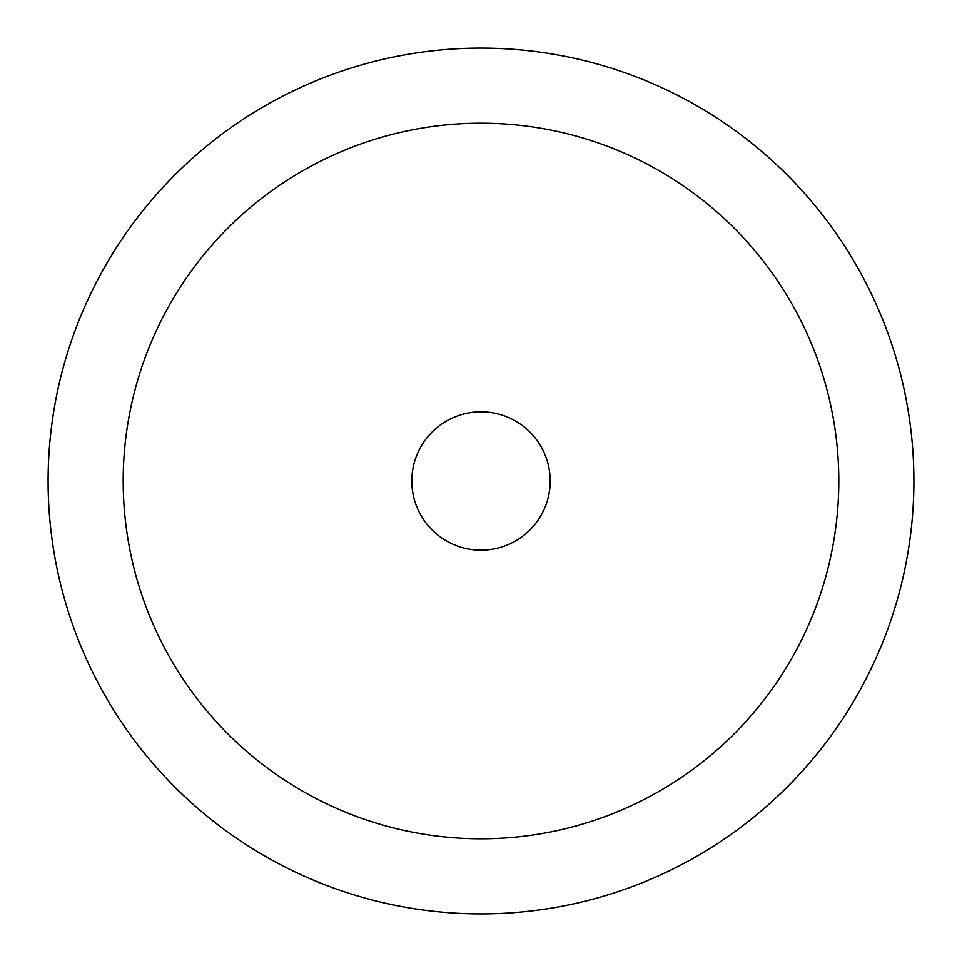 <?xml version="1.0" encoding="UTF-8"?>
<svg xmlns="http://www.w3.org/2000/svg" width="962" height="962" viewBox="0 0 962 962"><rect width="100%" height="100%" fill="white"/><g stroke="black" fill="none" stroke-linecap="round" stroke-linejoin="round"><path stroke-width="1.44" d="M411.796 481A69.204 69.204 0 0 0 481 550.204A69.204 69.204 0 0 0 550.204 481A69.204 69.204 0 0 0 481 411.796A69.204 69.204 0 0 0 411.796 481M913.9 481A432.9 432.9 0 0 0 481 48.1A432.9 432.9 0 0 0 48.1 481A432.9 432.9 0 0 0 481 913.9A432.9 432.9 0 0 0 913.9 481M838.804 481A357.804 357.804 0 0 0 481 123.196A357.804 357.804 0 0 0 123.196 481A357.804 357.804 0 0 0 481 838.804A357.804 357.804 0 0 0 838.804 481"/></g></svg>
